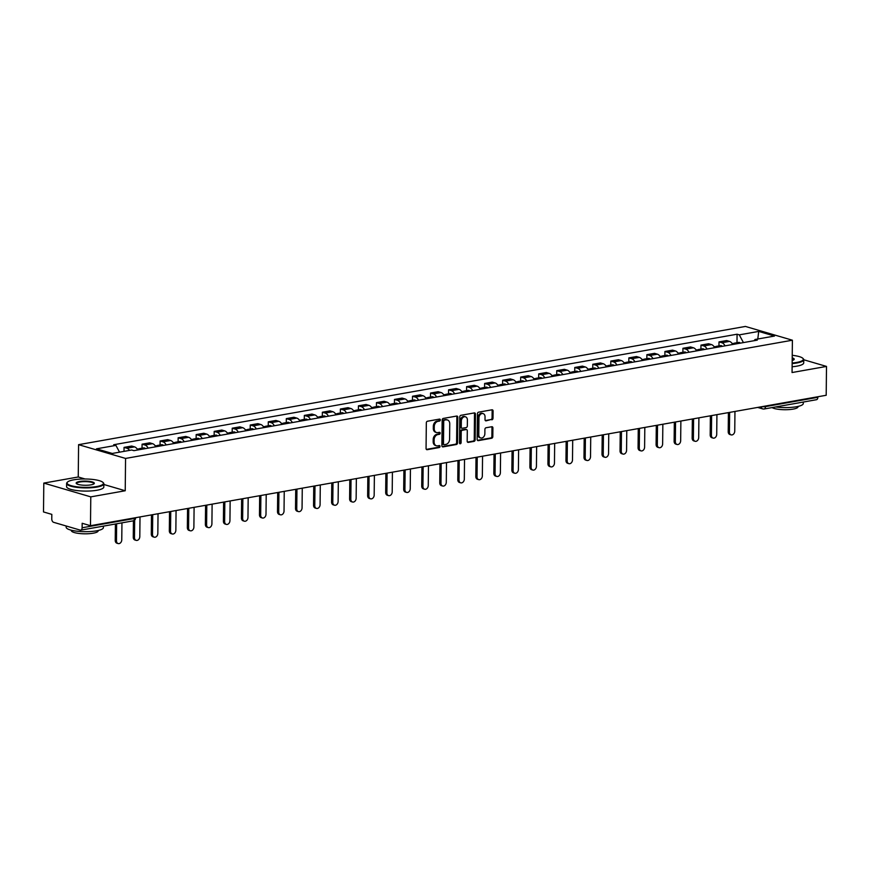 <?xml version="1.0" encoding="UTF-8"?>
<svg xmlns="http://www.w3.org/2000/svg" width="870" height="870" viewBox="0 0 870 870"><rect width="100%" height="100%" fill="white"/><g stroke="black" fill="none" stroke-linecap="round" stroke-linejoin="round"><path stroke-width="1.3" d="M440.307 419.949A1.022 0.772 106.3 0 0 439.524 419.101L427.474 421.232A1.457 1.098 106.3 0 0 426.322 422.853L426.061 448.463A1.457 1.098 106.3 0 0 427.17 449.692L439.23 447.55A1.022 0.772 106.3 0 0 439.252 445.56L437.686 445.842A4.676 3.523 106.3 0 1 436.425 445.777A4.676 3.523 106.3 0 1 434.108 441.927L434.13 439.796A4.676 3.523 106.3 0 1 437.806 434.598L439.372 434.326A1.022 0.772 106.3 0 0 439.383 432.325L437.827 432.607A4.676 3.523 106.3 0 1 436.555 432.542A4.676 3.523 106.3 0 1 434.25 428.692L434.271 426.561A4.676 3.523 106.3 0 1 437.947 421.363L439.502 421.091A1.022 0.772 106.3 0 0 440.307 419.949M436.555 432.542L435.62 432.27A4.676 3.523 106.3 0 1 433.303 428.421L433.325 426.289A4.676 3.523 106.3 0 1 437.001 421.091L438.567 420.808A1.022 0.772 106.3 0 0 439.241 419.144M426.354 449.388L438.284 447.278A1.022 0.772 106.3 0 0 438.969 445.614M436.425 445.777L435.478 445.494A4.676 3.523 106.3 0 1 433.162 441.655L433.184 439.513A4.676 3.523 106.3 0 1 436.87 434.326L438.426 434.043A1.022 0.772 106.3 0 0 439.1 432.379M491.854 419.829A1.457 1.098 106.3 0 0 493.007 418.209L493.083 411.021A1.457 1.098 106.3 0 0 491.963 409.803L478.576 412.173A1.457 1.098 106.3 0 0 477.423 413.794L477.162 439.404A1.457 1.098 106.3 0 0 478.282 440.633L491.67 438.252A1.457 1.098 106.3 0 0 492.811 436.631L492.909 427.953A1.457 1.098 106.3 0 0 491.789 426.735L486.058 427.746A1.457 1.098 106.3 0 0 484.905 429.367L484.862 433.673A3.915 2.947 106.3 0 1 480.729 437.969A3.915 2.947 106.3 0 1 478.794 434.75L478.968 417.894A3.915 2.947 106.3 0 1 483.1 413.598A3.915 2.947 106.3 0 1 485.036 416.817L485.014 419.623A1.457 1.098 106.3 0 0 486.134 420.852L490.919 419.558A1.457 1.098 106.3 0 0 492.072 417.926L492.148 410.749A1.457 1.098 106.3 0 0 491.844 409.824M85.086 478.989L78.246 476.988L43.804 483.089L90.784 496.868L125.226 490.756L125.563 458.436L792.396 340.213L792.059 372.534L826.5 366.422L826.195 395.274L90.48 525.708L82.171 523.272L82.117 527.764L134.469 518.487A2.98 0.685 0.6 0 0 135.579 517.965L135.579 517.715M90.784 496.868L90.48 525.708M457.805 417.274A1.457 1.098 106.3 0 0 456.685 416.056L443.298 418.426A1.457 1.098 106.3 0 0 442.145 420.047L441.884 445.657A1.457 1.098 106.3 0 0 443.004 446.886L456.38 444.516A1.457 1.098 106.3 0 0 457.533 442.884L457.805 417.274L456.859 417.002A1.457 1.098 106.3 0 0 456.565 416.077M460.937 415.305L474.324 412.924A1.457 1.098 106.3 0 1 475.444 414.153L475.172 439.763A1.457 1.098 106.3 0 1 474.03 441.384L468.299 442.395A1.457 1.098 106.3 0 1 467.179 441.177L467.288 430.791A1.457 1.098 106.3 0 0 466.168 429.573L462.361 430.248A1.457 1.098 106.3 0 0 461.22 431.868L461.1 442.678A1.022 0.772 106.3 0 1 459.512 442.96L459.784 416.926A1.457 1.098 106.3 0 1 460.937 415.305M43.804 483.089L43.5 511.941L51.819 514.377L51.765 518.868A2.98 1.838 -100.1 0 0 53.614 522.315L80.214 530.113A2.98 1.838 -100.1 0 0 80.758 530.145A2.98 1.838 -100.1 0 0 82.117 527.764M78.246 476.988L78.583 444.668L745.416 326.435L792.396 340.213M826.5 366.422L803.75 359.756A18.618 4.285 -179.4 0 1 796.876 362.975A18.618 4.285 -179.4 0 1 792.157 363.573M817.843 396.753L817.833 397.329A2.98 1.838 79.9 0 1 816.473 399.711L764.121 408.998A2.98 1.838 -100.1 0 0 765.48 406.605L817.833 397.329M137.71 449.986A6.851 4.219 -100.1 0 0 134.545 446.875L126.922 448.224A6.851 4.219 79.9 0 1 129.543 450.388M126.922 448.224L124.051 447.387L124.008 451.367M134.545 446.875L131.674 446.038L124.051 447.387M142.038 448.18L142.082 444.189L144.942 445.027A6.851 4.219 79.9 0 1 148.117 448.137M155.741 446.788A6.851 4.219 -100.1 0 0 152.576 443.678L149.705 442.841L142.082 444.189M160.069 444.983L160.113 440.992L162.973 441.829A6.851 4.219 79.9 0 1 166.148 444.94M173.772 443.591A6.851 4.219 -100.1 0 0 170.607 440.481L167.736 439.644L160.113 440.992M178.1 441.786L178.143 437.795L181.003 438.632A6.851 4.219 79.9 0 1 184.179 441.742M191.802 440.394A6.851 4.219 -100.1 0 0 188.627 437.284L185.767 436.446L178.143 437.795M196.131 438.6L196.163 434.598L199.034 435.435A6.851 4.219 79.9 0 1 202.199 438.545M209.833 437.197A6.851 4.219 -100.1 0 0 206.658 434.087L203.797 433.249L196.163 434.598M214.15 435.402L214.194 431.4L217.065 432.249A6.851 4.219 79.9 0 1 220.23 435.348M227.864 433.999A6.851 4.219 -100.1 0 0 224.688 430.889L221.828 430.052L214.194 431.4M232.181 432.205L232.225 428.203L235.096 429.051A6.851 4.219 79.9 0 1 238.26 432.151M245.884 430.802A6.851 4.219 -100.1 0 0 242.719 427.692L239.848 426.855L232.225 428.203M250.212 429.008L250.255 425.006L253.116 425.854A6.851 4.219 79.9 0 1 256.291 428.953M263.914 427.605A6.851 4.219 -100.1 0 0 260.75 424.495L257.879 423.657L250.255 425.006M268.243 425.811L268.286 421.819L271.146 422.657A6.851 4.219 79.9 0 1 274.322 425.767M281.945 424.408A6.851 4.219 -100.1 0 0 278.781 421.297L275.91 420.46L268.286 421.819M286.274 422.613L286.306 418.622L289.177 419.46A6.851 4.219 79.9 0 1 292.342 422.57M299.976 421.21A6.851 4.219 -100.1 0 0 296.8 418.1L293.94 417.263L286.306 418.622M304.293 419.416L304.337 415.425L307.208 416.262A6.851 4.219 79.9 0 1 310.372 419.373M318.007 418.013A6.851 4.219 -100.1 0 0 314.831 414.914L311.971 414.066L304.337 415.425M322.324 416.219L322.368 412.228L325.239 413.065A6.851 4.219 79.9 0 1 328.403 416.175M336.027 414.816A6.851 4.219 -100.1 0 0 332.862 411.717L329.991 410.868L322.368 412.228M340.355 413.022L340.398 409.03L343.258 409.868A6.851 4.219 79.9 0 1 346.434 412.978M354.057 411.63A6.851 4.219 -100.1 0 0 350.893 408.519L348.022 407.671L340.398 409.03M358.386 409.824L358.429 405.833L361.289 406.671A6.851 4.219 79.9 0 1 364.465 409.781M372.088 408.432A6.851 4.219 -100.1 0 0 368.923 405.322L366.053 404.485L358.429 405.833M376.416 406.627L376.46 402.636L379.32 403.473A6.851 4.219 79.9 0 1 382.495 406.584M390.119 405.235A6.851 4.219 -100.1 0 0 386.943 402.125L384.083 401.287L376.46 402.636M394.447 403.43L394.48 399.439L397.351 400.276A6.851 4.219 79.9 0 1 400.515 403.386M408.15 402.038A6.851 4.219 -100.1 0 0 404.974 398.928L402.114 398.09L394.48 399.439M412.467 400.243L412.51 396.241L415.381 397.079A6.851 4.219 79.9 0 1 418.546 400.189M426.18 398.841A6.851 4.219 -100.1 0 0 423.005 395.73L420.145 394.893L412.51 396.241M430.498 397.046L430.541 393.044L433.412 393.882A6.851 4.219 79.9 0 1 436.577 396.992M444.2 395.643A6.851 4.219 -100.1 0 0 441.036 392.533L438.165 391.696L430.541 393.044M448.528 393.849L448.572 389.847L451.432 390.695A6.851 4.219 79.9 0 1 454.608 393.795M462.231 392.446A6.851 4.219 -100.1 0 0 459.066 389.336L456.195 388.498L448.572 389.847M466.559 390.652L466.603 386.65L469.463 387.498A6.851 4.219 79.9 0 1 472.638 390.597M480.262 389.249A6.851 4.219 -100.1 0 0 477.097 386.139L474.226 385.301L466.603 386.65M484.59 387.454L484.623 383.452L487.494 384.301A6.851 4.219 79.9 0 1 490.658 387.411M498.292 386.052A6.851 4.219 -100.1 0 0 495.117 382.941L492.257 382.104L484.623 383.452M502.61 384.257L502.653 380.266L505.524 381.103A6.851 4.219 79.9 0 1 508.689 384.214M516.323 382.854A6.851 4.219 -100.1 0 0 513.148 379.744L510.288 378.907L502.653 380.266M520.641 381.06L520.684 377.069L523.555 377.906A6.851 4.219 79.9 0 1 526.72 381.017M534.354 379.657A6.851 4.219 -100.1 0 0 531.178 376.558L528.318 375.709L520.684 377.069M538.671 377.863L538.715 373.872L541.575 374.709A6.851 4.219 79.9 0 1 544.75 377.819M552.374 376.46A6.851 4.219 -100.1 0 0 549.209 373.36L546.338 372.512L538.715 373.872M556.702 374.665L556.746 370.674L559.606 371.512A6.851 4.219 79.9 0 1 562.781 374.622M570.405 373.273A6.851 4.219 -100.1 0 0 567.24 370.163L564.369 369.315L556.746 370.674M574.733 371.468L574.776 367.477L577.636 368.314A6.851 4.219 79.9 0 1 580.812 371.425M588.435 370.076A6.851 4.219 -100.1 0 0 585.271 366.966L582.4 366.129L574.776 367.477M592.764 368.271L592.796 364.28L595.667 365.117A6.851 4.219 79.9 0 1 598.832 368.228M606.466 366.879A6.851 4.219 -100.1 0 0 603.291 363.769L600.43 362.931L592.796 364.28M610.783 365.074L610.827 361.083L613.698 361.92A6.851 4.219 79.9 0 1 616.863 365.03M624.497 363.682A6.851 4.219 -100.1 0 0 621.321 360.571L618.461 359.734L610.827 361.083M628.814 361.887L628.858 357.885L631.729 358.723A6.851 4.219 79.9 0 1 634.893 361.833M642.517 360.484A6.851 4.219 -100.1 0 0 639.352 357.374L636.481 356.537L628.858 357.885M646.845 358.69L646.889 354.688L649.749 355.525A6.851 4.219 79.9 0 1 652.924 358.636M660.547 357.287A6.851 4.219 -100.1 0 0 657.383 354.177L654.512 353.34L646.889 354.688M664.876 355.493L664.919 351.491L667.779 352.339A6.851 4.219 79.9 0 1 670.955 355.438M678.578 354.09A6.851 4.219 -100.1 0 0 675.414 350.98L672.543 350.142L664.919 351.491M682.906 352.296L682.939 348.294L685.81 349.142A6.851 4.219 79.9 0 1 688.986 352.241M696.609 350.893A6.851 4.219 -100.1 0 0 693.433 347.782L690.573 346.945L682.939 348.294M700.926 349.098L700.97 345.096L703.841 345.945A6.851 4.219 79.9 0 1 707.005 349.055M714.64 347.695A6.851 4.219 -100.1 0 0 711.464 344.585L708.604 343.748L700.97 345.096M718.957 345.901L719.001 341.91L721.872 342.747A6.851 4.219 79.9 0 1 725.036 345.858M732.67 344.498A6.851 4.219 -100.1 0 0 729.495 341.388L726.635 340.551L719.001 341.91M743.426 342.595L739.282 334.863L758.705 331.416L774.485 336.048L755.073 339.485L757.281 340.137L133.904 450.66L131.696 450.007L112.273 453.455L96.494 448.822L115.906 445.386L119.538 452.161M739.282 334.863L737.075 334.21L113.698 444.733L115.906 445.386M125.563 458.436L78.583 444.668M125.226 490.756L103.856 484.492M736.988 342.704L737.075 334.21M755.073 339.485L754.083 340.703M757.792 339.006L758.705 331.416M442.178 446.582L455.445 444.233A1.457 1.098 106.3 0 0 456.598 442.612L456.859 417.002M444.526 420.199A1.022 0.772 106.3 0 0 443.722 421.341L443.482 443.82A1.022 0.772 106.3 0 0 444.265 444.668L445.918 444.374A4.676 3.523 106.3 0 0 449.594 439.187L449.757 423.82A4.676 3.523 106.3 0 0 447.441 419.971A4.676 3.523 106.3 0 0 446.169 419.905L443.58 419.927A1.022 0.772 106.3 0 0 442.776 421.058L443.722 421.341M443.33 444.396A1.022 0.772 106.3 0 1 442.547 443.537L442.776 421.058M447.441 419.971L446.495 419.699A4.676 3.523 106.3 0 0 445.233 419.634L446.169 419.905M443.58 419.927L445.233 419.634M467.484 442.101L473.084 441.112A1.457 1.098 106.3 0 0 474.237 439.48L474.498 413.87A1.457 1.098 106.3 0 0 474.204 412.945M465.972 429.508A1.457 1.098 106.3 0 0 465.222 429.291L461.426 429.965A1.457 1.098 106.3 0 0 460.273 431.596L460.165 442.406L461.1 442.678M459.621 443.439A1.022 0.772 106.3 0 0 460.165 442.406M467.397 420.014A3.915 2.947 106.3 0 0 465.461 416.795A3.915 2.947 106.3 0 0 461.328 421.091L461.263 427.029A1.457 1.098 106.3 0 0 462.383 428.247L466.189 427.572A1.457 1.098 106.3 0 0 467.331 425.952L467.397 420.014M465.461 416.795L464.526 416.523A3.915 2.947 106.3 0 0 460.393 420.819L461.328 421.091M461.992 428.236L461.056 427.953A1.457 1.098 106.3 0 1 460.328 426.757L460.393 420.819M485.308 420.547L490.919 419.558M483.1 413.598L482.165 413.326A3.915 2.947 106.3 0 0 478.032 417.611L478.968 417.894M480.729 437.969L479.783 437.686A3.915 2.947 106.3 0 1 477.858 434.478L478.032 417.611M477.467 440.329L490.723 437.98A1.457 1.098 106.3 0 0 491.876 436.359L491.963 427.681A1.457 1.098 106.3 0 0 491.659 426.757M118.146 543.565L116.928 543.206A3.426 2.577 -73.7 0 1 115.231 540.39L116.46 540.748A3.426 2.577 106.3 0 0 118.146 543.565A3.426 2.577 106.3 0 0 121.767 539.802L121.952 522.848M115.231 540.39L115.405 524.001M116.46 540.748L116.634 523.783M136.177 540.368L134.959 540.009A3.426 2.577 -73.7 0 1 133.262 537.192L134.48 537.551A3.426 2.577 106.3 0 0 136.177 540.368A3.426 2.577 106.3 0 0 139.798 536.605L140.005 516.932M141.201 449.366A11.321 6.971 -100.1 0 0 141.136 449.311L141.016 449.192A3.763 2.316 -100.1 0 0 139.45 448.637A3.763 2.316 -100.1 0 0 138.58 449.127M145.42 448.615A11.321 6.971 -100.1 0 0 145.355 448.561L145.225 448.452A3.763 2.316 -100.1 0 0 143.67 447.898L139.45 448.637M137.177 449.05L137.601 448.974A3.763 2.316 79.9 0 1 139.167 449.518L139.287 449.638A11.321 6.971 79.9 0 1 139.352 449.692M133.262 537.192L133.436 520.793M134.48 537.551L134.665 520.075M154.208 537.171L152.989 536.812A3.426 2.577 -73.7 0 1 151.293 533.995L152.511 534.354A3.426 2.577 106.3 0 0 154.208 537.171A3.426 2.577 106.3 0 0 157.829 533.408L158.035 513.735M159.221 446.169A11.321 6.971 -100.1 0 0 159.167 446.114L159.036 445.995A3.763 2.316 -100.1 0 0 157.481 445.451A3.763 2.316 -100.1 0 0 156.611 445.929M163.44 445.418A11.321 6.971 -100.1 0 0 163.386 445.364L163.255 445.255A3.763 2.316 -100.1 0 0 161.7 444.7L157.481 445.451M155.208 445.853L155.632 445.777A3.763 2.316 79.9 0 1 157.187 446.332L157.318 446.44A11.321 6.971 79.9 0 1 157.372 446.495M151.293 533.995L151.489 514.888M152.511 534.354L152.718 514.67M172.238 533.973L171.009 533.614A3.426 2.577 -73.7 0 1 169.324 530.798L170.542 531.157A3.426 2.577 106.3 0 0 172.238 533.973A3.426 2.577 106.3 0 0 175.86 530.211L176.066 510.538M177.252 442.971A11.321 6.971 -100.1 0 0 177.197 442.917L177.067 442.797A3.763 2.316 -100.1 0 0 175.512 442.254A3.763 2.316 -100.1 0 0 174.642 442.732M181.471 442.221A11.321 6.971 -100.1 0 0 181.417 442.167L181.286 442.058A3.763 2.316 -100.1 0 0 179.731 441.503L175.512 442.254M173.239 442.656L173.663 442.58A3.763 2.316 79.9 0 1 175.218 443.135L175.349 443.243A11.321 6.971 79.9 0 1 175.403 443.298M169.324 530.798L169.519 511.69M170.542 531.157L170.748 511.473M190.269 530.776L189.04 530.417A3.426 2.577 -73.7 0 1 187.354 527.601L188.572 527.959A3.426 2.577 106.3 0 0 190.269 530.776A3.426 2.577 106.3 0 0 193.89 527.013L194.097 507.34M195.282 439.774A11.321 6.971 -100.1 0 0 195.228 439.72L195.097 439.611A3.763 2.316 -100.1 0 0 193.542 439.056A3.763 2.316 -100.1 0 0 192.672 439.535M199.502 439.024A11.321 6.971 -100.1 0 0 199.437 438.969L199.317 438.861A3.763 2.316 -100.1 0 0 197.751 438.306L193.542 439.056M191.269 439.459L191.683 439.383A3.763 2.316 79.9 0 1 193.249 439.937L193.379 440.046A11.321 6.971 79.9 0 1 193.434 440.1M187.354 527.601L187.55 508.504M188.572 527.959L188.779 508.287M208.289 527.579L207.071 527.22A3.426 2.577 -73.7 0 1 205.374 524.403L206.603 524.762A3.426 2.577 106.3 0 0 208.289 527.579A3.426 2.577 106.3 0 0 211.91 523.816L212.117 504.143M213.313 436.577A11.321 6.971 -100.1 0 0 213.248 436.522L213.128 436.414A3.763 2.316 -100.1 0 0 211.562 435.859A3.763 2.316 -100.1 0 0 210.692 436.338M217.533 435.826A11.321 6.971 -100.1 0 0 217.467 435.772L217.348 435.663A3.763 2.316 -100.1 0 0 215.782 435.109L211.562 435.859M209.289 436.262L209.713 436.185A3.763 2.316 79.9 0 1 211.279 436.74L211.399 436.849A11.321 6.971 79.9 0 1 211.464 436.903M205.374 524.403L205.581 505.307M206.603 524.762L206.81 505.089M96.711 486.537A18.172 4.187 0.6 0 0 102.91 482.371A18.172 4.187 0.6 0 0 73.776 479.816A18.172 4.187 0.6 0 0 67.599 482.002A18.172 4.187 0.6 0 0 75.516 486.613A18.172 4.187 0.6 0 0 96.711 486.537M102.91 482.371L103.345 482.785A18.618 4.285 -179.4 0 1 103.856 483.807A18.618 4.285 -179.4 0 1 96.983 487.059A18.618 4.285 -179.4 0 1 77.223 487.407A18.618 4.285 -179.4 0 1 66.62 483.415A18.618 4.285 -179.4 0 1 67.164 482.415L67.599 482.002M90.98 484.862A9.091 2.088 -179.4 0 1 76.408 483.579A9.091 2.088 -179.4 0 1 79.518 481.501A9.091 2.088 -179.4 0 1 90.11 481.458A9.091 2.088 -179.4 0 1 94.069 483.763A9.091 2.088 -179.4 0 1 90.98 484.862M93.797 483.97A8.635 1.99 0.6 0 0 93.884 483.698A8.635 1.99 0.6 0 0 88.957 481.86A8.635 1.99 0.6 0 0 79.79 482.013A8.635 1.99 0.6 0 0 76.603 483.524A8.635 1.99 0.6 0 0 76.68 483.785M103.421 526.132L103.399 527.579A18.618 4.285 -179.4 0 1 96.526 530.83A18.618 4.285 -179.4 0 1 76.767 531.178A18.618 4.285 -179.4 0 1 66.163 527.198L66.174 526.002M98.158 530.504L98.158 530.863A13.409 3.088 -179.4 0 1 93.21 533.201A13.409 3.088 -179.4 0 1 78.974 533.451A13.409 3.088 -179.4 0 1 71.34 530.58L71.351 530.221M103.856 483.807L103.824 486.993A18.618 4.285 -179.4 0 1 96.951 490.245A18.618 4.285 -179.4 0 1 77.191 490.593A18.618 4.285 -179.4 0 1 66.588 486.602L66.62 483.415M792.157 363.018A18.172 4.187 0.6 0 0 796.594 362.453A18.172 4.187 0.6 0 0 802.803 358.288A18.172 4.187 0.6 0 0 792.244 355.319M802.803 358.288L803.227 358.701A18.618 4.285 -179.4 0 1 803.75 359.723L803.717 362.91A18.618 4.285 -179.4 0 1 796.844 366.161A18.618 4.285 -179.4 0 1 792.124 366.759M803.304 402.049L803.293 403.495A18.618 4.285 -179.4 0 1 796.42 406.747A18.618 4.285 -179.4 0 1 775.605 406.953M798.04 406.421L798.04 406.779A13.409 3.088 -179.4 0 1 793.092 409.117A13.409 3.088 -179.4 0 1 772.06 407.584M792.211 357.853A9.091 2.088 -179.4 0 1 793.951 359.68A9.091 2.088 -179.4 0 1 792.189 360.484M793.69 359.886A8.635 1.99 0.6 0 0 793.766 359.614A8.635 1.99 0.6 0 0 792.211 358.462M226.32 524.382L225.102 524.023A3.426 2.577 -73.7 0 1 223.405 521.206L224.623 521.565A3.426 2.577 106.3 0 0 226.32 524.382A3.426 2.577 106.3 0 0 229.941 520.619L230.148 500.946M231.344 433.38A11.321 6.971 -100.1 0 0 231.279 433.325L231.159 433.216A3.763 2.316 -100.1 0 0 229.593 432.662A3.763 2.316 -100.1 0 0 228.723 433.14M235.563 432.629A11.321 6.971 -100.1 0 0 235.498 432.575L235.378 432.466A3.763 2.316 -100.1 0 0 233.812 431.911L229.593 432.662M227.32 433.064L227.744 432.988A3.763 2.316 79.9 0 1 229.31 433.543L229.43 433.651A11.321 6.971 79.9 0 1 229.495 433.706M223.405 521.206L223.612 502.11M224.623 521.565L224.83 501.892M244.35 521.184L243.132 520.825A3.426 2.577 -73.7 0 1 241.436 518.009L242.654 518.368A3.426 2.577 106.3 0 0 244.35 521.184A3.426 2.577 106.3 0 0 247.972 517.433L248.178 497.749M249.375 430.182A11.321 6.971 -100.1 0 0 249.309 430.128L249.19 430.019A3.763 2.316 -100.1 0 0 247.624 429.465A3.763 2.316 -100.1 0 0 246.754 429.943M253.583 429.432A11.321 6.971 -100.1 0 0 253.529 429.378L253.398 429.269A3.763 2.316 -100.1 0 0 251.843 428.714L247.624 429.465M245.351 429.867L245.775 429.791A3.763 2.316 79.9 0 1 247.33 430.346L247.461 430.454A11.321 6.971 79.9 0 1 247.526 430.509M241.436 518.009L241.632 498.912M242.654 518.368L242.86 498.695M262.381 517.987L261.163 517.628A3.426 2.577 -73.7 0 1 259.467 514.812L260.685 515.17A3.426 2.577 106.3 0 0 262.381 517.987A3.426 2.577 106.3 0 0 266.002 514.235L266.209 494.551M267.394 426.985A11.321 6.971 -100.1 0 0 267.34 426.931L267.21 426.822A3.763 2.316 -100.1 0 0 265.654 426.267A3.763 2.316 -100.1 0 0 264.784 426.746M271.614 426.246A11.321 6.971 -100.1 0 0 271.56 426.18L271.429 426.072A3.763 2.316 -100.1 0 0 269.874 425.517L265.654 426.267M263.382 426.67L263.806 426.594A3.763 2.316 79.9 0 1 265.361 427.148L265.491 427.257A11.321 6.971 79.9 0 1 265.546 427.311M259.467 514.812L259.662 495.715M260.685 515.17L260.891 495.498M280.412 514.79L279.183 514.431A3.426 2.577 -73.7 0 1 277.497 511.614L278.715 511.973A3.426 2.577 106.3 0 0 280.412 514.79A3.426 2.577 106.3 0 0 284.033 511.038L284.24 491.354M285.425 423.788A11.321 6.971 -100.1 0 0 285.371 423.733L285.24 423.625A3.763 2.316 -100.1 0 0 283.685 423.07A3.763 2.316 -100.1 0 0 282.815 423.549M289.645 423.048A11.321 6.971 -100.1 0 0 289.59 422.994L289.46 422.874A3.763 2.316 -100.1 0 0 287.894 422.32L283.685 423.07M281.412 423.472L281.837 423.396A3.763 2.316 79.9 0 1 283.392 423.951L283.522 424.06A11.321 6.971 79.9 0 1 283.576 424.125M277.497 511.614L277.693 492.518M278.715 511.973L278.922 492.3M298.443 511.593L297.214 511.245A3.426 2.577 -73.7 0 1 295.517 508.428L296.746 508.776A3.426 2.577 106.3 0 0 298.443 511.593A3.426 2.577 106.3 0 0 302.064 507.841L302.271 488.157M303.456 420.601A11.321 6.971 -100.1 0 0 303.391 420.536L303.271 420.428A3.763 2.316 -100.1 0 0 301.705 419.873A3.763 2.316 -100.1 0 0 300.846 420.362M307.675 419.851A11.321 6.971 -100.1 0 0 307.61 419.797L307.491 419.677A3.763 2.316 -100.1 0 0 305.925 419.122L301.705 419.873M299.432 420.275L299.856 420.199A3.763 2.316 79.9 0 1 301.422 420.754L301.542 420.873A11.321 6.971 79.9 0 1 301.607 420.928M295.517 508.428L295.724 489.321M296.746 508.776L296.953 489.103M316.462 508.406L315.244 508.047A3.426 2.577 -73.7 0 1 313.548 505.231L314.777 505.59A3.426 2.577 106.3 0 0 316.462 508.406A3.426 2.577 106.3 0 0 320.084 504.643L320.29 484.96M321.487 417.404A11.321 6.971 -100.1 0 0 321.421 417.35L321.302 417.23A3.763 2.316 -100.1 0 0 319.736 416.676A3.763 2.316 -100.1 0 0 318.866 417.165M325.706 416.654A11.321 6.971 -100.1 0 0 325.641 416.599L325.521 416.48A3.763 2.316 -100.1 0 0 323.955 415.936L319.736 416.676M317.463 417.078L317.887 417.002A3.763 2.316 79.9 0 1 319.453 417.556L319.573 417.676A11.321 6.971 79.9 0 1 319.638 417.73M313.548 505.231L313.755 486.123M314.777 505.59L314.983 485.906M334.493 505.209L333.275 504.85A3.426 2.577 -73.7 0 1 331.579 502.033L332.797 502.392A3.426 2.577 106.3 0 0 334.493 505.209A3.426 2.577 106.3 0 0 338.115 501.446L338.321 481.773M339.517 414.207A11.321 6.971 -100.1 0 0 339.452 414.153L339.333 414.033A3.763 2.316 -100.1 0 0 337.767 413.478A3.763 2.316 -100.1 0 0 336.897 413.968M343.737 413.457A11.321 6.971 -100.1 0 0 343.672 413.402L343.552 413.283A3.763 2.316 -100.1 0 0 341.986 412.739L337.767 413.478M335.494 413.881L335.918 413.815A3.763 2.316 79.9 0 1 337.484 414.359L337.603 414.479A11.321 6.971 79.9 0 1 337.669 414.533M331.579 502.033L331.774 482.926M332.797 502.392L333.003 482.709M352.524 502.012L351.306 501.653A3.426 2.577 -73.7 0 1 349.609 498.836L350.827 499.195A3.426 2.577 106.3 0 0 352.524 502.012A3.426 2.577 106.3 0 0 356.145 498.249L356.352 478.576M357.537 411.01A11.321 6.971 -100.1 0 0 357.483 410.955L357.353 410.836A3.763 2.316 -100.1 0 0 355.797 410.281A3.763 2.316 -100.1 0 0 354.927 410.77M361.757 410.259A11.321 6.971 -100.1 0 0 361.702 410.205L361.572 410.096A3.763 2.316 -100.1 0 0 360.017 409.542L355.797 410.281M353.524 410.694L353.949 410.618A3.763 2.316 79.9 0 1 355.504 411.162L355.634 411.282A11.321 6.971 79.9 0 1 355.689 411.336M349.609 498.836L349.805 479.729M350.827 499.195L351.034 479.511M370.555 498.814L369.337 498.456A3.426 2.577 -73.7 0 1 367.64 495.639L368.858 495.998A3.426 2.577 106.3 0 0 370.555 498.814A3.426 2.577 106.3 0 0 374.176 495.052L374.383 475.379M375.568 407.812A11.321 6.971 -100.1 0 0 375.514 407.758L375.383 407.638A3.763 2.316 -100.1 0 0 373.828 407.095A3.763 2.316 -100.1 0 0 372.958 407.573M379.788 407.062A11.321 6.971 -100.1 0 0 379.733 407.008L379.603 406.899A3.763 2.316 -100.1 0 0 378.048 406.344L373.828 407.095M371.555 407.497L371.979 407.421A3.763 2.316 79.9 0 1 373.534 407.976L373.665 408.084A11.321 6.971 79.9 0 1 373.719 408.139M367.64 495.639L367.836 476.532M368.858 495.998L369.065 476.314M388.585 495.617L387.357 495.258A3.426 2.577 -73.7 0 1 385.671 492.442L386.889 492.801A3.426 2.577 106.3 0 0 388.585 495.617A3.426 2.577 106.3 0 0 392.207 491.854L392.413 472.182M393.599 404.615A11.321 6.971 -100.1 0 0 393.544 404.561L393.414 404.441A3.763 2.316 -100.1 0 0 391.859 403.897A3.763 2.316 -100.1 0 0 390.989 404.376M397.818 403.865A11.321 6.971 -100.1 0 0 397.753 403.81L397.633 403.702A3.763 2.316 -100.1 0 0 396.067 403.147L391.859 403.897M389.586 404.3L389.999 404.224A3.763 2.316 79.9 0 1 391.565 404.778L391.696 404.887A11.321 6.971 79.9 0 1 391.75 404.941M385.671 492.442L385.867 473.334M386.889 492.801L387.096 473.117M406.605 492.42L405.387 492.061A3.426 2.577 -73.7 0 1 403.691 489.244L404.92 489.603A3.426 2.577 106.3 0 0 406.605 492.42A3.426 2.577 106.3 0 0 410.238 488.657L410.433 468.984M411.63 401.418A11.321 6.971 -100.1 0 0 411.564 401.364L411.445 401.255A3.763 2.316 -100.1 0 0 409.879 400.7A3.763 2.316 -100.1 0 0 409.02 401.179M415.849 400.668A11.321 6.971 -100.1 0 0 415.784 400.613L415.664 400.504A3.763 2.316 -100.1 0 0 414.098 399.95L409.879 400.7M407.606 401.103L408.03 401.026A3.763 2.316 79.9 0 1 409.596 401.581L409.716 401.69A11.321 6.971 79.9 0 1 409.781 401.744M403.691 489.244L403.897 470.148M404.92 489.603L405.126 469.93M424.636 489.223L423.418 488.864A3.426 2.577 -73.7 0 1 421.722 486.047L422.94 486.406A3.426 2.577 106.3 0 0 424.636 489.223A3.426 2.577 106.3 0 0 428.257 485.46L428.464 465.787M429.66 398.221A11.321 6.971 -100.1 0 0 429.595 398.166L429.475 398.058A3.763 2.316 -100.1 0 0 427.909 397.503A3.763 2.316 -100.1 0 0 427.039 397.981M433.88 397.47A11.321 6.971 -100.1 0 0 433.815 397.416L433.695 397.307A3.763 2.316 -100.1 0 0 432.129 396.753L427.909 397.503M425.637 397.905L426.061 397.829A3.763 2.316 79.9 0 1 427.627 398.384L427.746 398.493A11.321 6.971 79.9 0 1 427.812 398.547M421.722 486.047L421.928 466.951M422.94 486.406L423.146 466.733M442.667 486.025L441.449 485.667A3.426 2.577 -73.7 0 1 439.752 482.85L440.97 483.209A3.426 2.577 106.3 0 0 442.667 486.025A3.426 2.577 106.3 0 0 446.288 482.263L446.495 462.59M447.691 395.023A11.321 6.971 -100.1 0 0 447.626 394.969L447.506 394.86A3.763 2.316 -100.1 0 0 445.94 394.306A3.763 2.316 -100.1 0 0 445.07 394.784M451.9 394.273A11.321 6.971 -100.1 0 0 451.845 394.219L451.715 394.11A3.763 2.316 -100.1 0 0 450.16 393.555L445.94 394.306M443.667 394.708L444.091 394.632A3.763 2.316 79.9 0 1 445.657 395.187L445.777 395.295A11.321 6.971 79.9 0 1 445.842 395.35M439.752 482.85L439.948 463.753M440.97 483.209L441.177 463.536M460.698 482.828L459.48 482.469A3.426 2.577 -73.7 0 1 457.783 479.653L459.001 480.012A3.426 2.577 106.3 0 0 460.698 482.828A3.426 2.577 106.3 0 0 464.319 479.076L464.526 459.393M465.711 391.826A11.321 6.971 -100.1 0 0 465.657 391.772L465.526 391.663A3.763 2.316 -100.1 0 0 463.971 391.108A3.763 2.316 -100.1 0 0 463.101 391.587M469.93 391.076A11.321 6.971 -100.1 0 0 469.876 391.021L469.746 390.913A3.763 2.316 -100.1 0 0 468.19 390.358L463.971 391.108M461.698 391.511L462.122 391.435A3.763 2.316 79.9 0 1 463.677 391.989L463.808 392.098A11.321 6.971 79.9 0 1 463.862 392.152M457.783 479.653L457.979 460.556M459.001 480.012L459.208 460.339M478.728 479.631L477.499 479.272A3.426 2.577 -73.7 0 1 475.814 476.455L477.032 476.814A3.426 2.577 106.3 0 0 478.728 479.631A3.426 2.577 106.3 0 0 482.35 475.879L482.556 456.195M483.742 388.629A11.321 6.971 -100.1 0 0 483.687 388.575L483.557 388.466A3.763 2.316 -100.1 0 0 482.002 387.911A3.763 2.316 -100.1 0 0 481.132 388.39M487.961 387.889A11.321 6.971 -100.1 0 0 487.907 387.824L487.776 387.715A3.763 2.316 -100.1 0 0 486.221 387.161L482.002 387.911M479.729 388.314L480.153 388.237A3.763 2.316 79.9 0 1 481.708 388.792L481.839 388.901A11.321 6.971 79.9 0 1 481.893 388.955M475.814 476.455L476.01 457.359M477.032 476.814L477.238 457.141M496.759 476.434L495.53 476.075A3.426 2.577 -73.7 0 1 493.834 473.258L495.063 473.617A3.426 2.577 106.3 0 0 496.759 476.434A3.426 2.577 106.3 0 0 500.38 472.682L500.587 452.998M501.772 385.432A11.321 6.971 -100.1 0 0 501.707 385.377L501.588 385.269A3.763 2.316 -100.1 0 0 500.022 384.714A3.763 2.316 -100.1 0 0 499.162 385.192M505.992 384.692A11.321 6.971 -100.1 0 0 505.927 384.638L505.807 384.518A3.763 2.316 -100.1 0 0 504.241 383.964L500.022 384.714M497.76 385.116L498.173 385.04A3.763 2.316 79.9 0 1 499.739 385.595L499.858 385.704A11.321 6.971 79.9 0 1 499.924 385.769M493.834 473.258L494.04 454.162M495.063 473.617L495.269 453.944M514.779 473.236L513.561 472.888A3.426 2.577 -73.7 0 1 511.864 470.072L513.093 470.42A3.426 2.577 106.3 0 0 514.779 473.236A3.426 2.577 106.3 0 0 518.4 469.485L518.607 449.801M519.803 382.234A11.321 6.971 -100.1 0 0 519.738 382.18L519.618 382.071A3.763 2.316 -100.1 0 0 518.052 381.517A3.763 2.316 -100.1 0 0 517.182 382.006M524.023 381.495A11.321 6.971 -100.1 0 0 523.957 381.441L523.838 381.321A3.763 2.316 -100.1 0 0 522.272 380.766L518.052 381.517M515.779 381.919L516.204 381.843A3.763 2.316 79.9 0 1 517.77 382.398L517.889 382.517A11.321 6.971 79.9 0 1 517.954 382.572M511.864 470.072L512.071 450.964M513.093 470.42L513.3 450.747M532.81 470.05L531.592 469.691A3.426 2.577 -73.7 0 1 529.895 466.875L531.113 467.233A3.426 2.577 106.3 0 0 532.81 470.05A3.426 2.577 106.3 0 0 536.431 466.287L536.638 446.604M537.834 379.048A11.321 6.971 -100.1 0 0 537.769 378.983L537.649 378.874A3.763 2.316 -100.1 0 0 536.083 378.319A3.763 2.316 -100.1 0 0 535.213 378.809M542.053 378.298A11.321 6.971 -100.1 0 0 541.988 378.243L541.869 378.124A3.763 2.316 -100.1 0 0 540.303 377.58L536.083 378.319M533.81 378.722L534.234 378.646A3.763 2.316 79.9 0 1 535.8 379.2L535.92 379.32A11.321 6.971 79.9 0 1 535.985 379.374M529.895 466.875L530.091 447.767M531.113 467.233L531.32 447.55M550.84 466.853L549.622 466.494A3.426 2.577 -73.7 0 1 547.926 463.677L549.144 464.036A3.426 2.577 106.3 0 0 550.84 466.853A3.426 2.577 106.3 0 0 554.462 463.09L554.668 443.417M555.854 375.851A11.321 6.971 -100.1 0 0 555.799 375.796L555.669 375.677A3.763 2.316 -100.1 0 0 554.114 375.122A3.763 2.316 -100.1 0 0 553.244 375.612M560.073 375.101A11.321 6.971 -100.1 0 0 560.019 375.046L559.889 374.926A3.763 2.316 -100.1 0 0 558.333 374.383L554.114 375.122M551.841 375.525L552.265 375.459A3.763 2.316 79.9 0 1 553.82 376.003L553.951 376.123A11.321 6.971 79.9 0 1 554.005 376.177M547.926 463.677L548.122 444.57M549.144 464.036L549.351 444.352M568.871 463.656L567.653 463.297A3.426 2.577 -73.7 0 1 565.957 460.48L567.175 460.839A3.426 2.577 106.3 0 0 568.871 463.656A3.426 2.577 106.3 0 0 572.493 459.893L572.699 440.22M573.885 372.654A11.321 6.971 -100.1 0 0 573.83 372.599L573.7 372.48A3.763 2.316 -100.1 0 0 572.145 371.925A3.763 2.316 -100.1 0 0 571.275 372.414M578.104 371.903A11.321 6.971 -100.1 0 0 578.05 371.849L577.919 371.74A3.763 2.316 -100.1 0 0 576.364 371.185L572.145 371.925M569.872 372.338L570.296 372.262A3.763 2.316 79.9 0 1 571.851 372.806L571.981 372.925A11.321 6.971 79.9 0 1 572.036 372.98M565.957 460.48L566.153 441.373M567.175 460.839L567.381 441.155M586.902 460.458L585.673 460.099A3.426 2.577 -73.7 0 1 583.987 457.283L585.205 457.642A3.426 2.577 106.3 0 0 586.902 460.458A3.426 2.577 106.3 0 0 590.523 456.696L590.73 437.023M591.915 369.456A11.321 6.971 -100.1 0 0 591.861 369.402L591.731 369.282A3.763 2.316 -100.1 0 0 590.175 368.739A3.763 2.316 -100.1 0 0 589.305 369.217M596.135 368.706A11.321 6.971 -100.1 0 0 596.07 368.652L595.95 368.543A3.763 2.316 -100.1 0 0 594.384 367.988L590.175 368.739M587.903 369.141L588.327 369.065A3.763 2.316 79.9 0 1 589.882 369.609L590.012 369.728A11.321 6.971 79.9 0 1 590.067 369.783M583.987 457.283L584.183 438.175M585.205 457.642L585.412 437.958M604.933 457.261L603.704 456.902A3.426 2.577 -73.7 0 1 602.007 454.086L603.236 454.444A3.426 2.577 106.3 0 0 604.933 457.261A3.426 2.577 106.3 0 0 608.554 453.498L608.75 433.825M609.946 366.259A11.321 6.971 -100.1 0 0 609.881 366.205L609.761 366.085A3.763 2.316 -100.1 0 0 608.195 365.541A3.763 2.316 -100.1 0 0 607.336 366.02M614.166 365.509A11.321 6.971 -100.1 0 0 614.1 365.454L613.981 365.346A3.763 2.316 -100.1 0 0 612.415 364.791L608.195 365.541M605.922 365.944L606.346 365.868A3.763 2.316 79.9 0 1 607.912 366.422L608.032 366.531A11.321 6.971 79.9 0 1 608.097 366.585M602.007 454.086L602.214 434.978M603.236 454.444L603.443 434.761M622.953 454.064L621.735 453.705A3.426 2.577 -73.7 0 1 620.038 450.888L621.267 451.247A3.426 2.577 106.3 0 0 622.953 454.064A3.426 2.577 106.3 0 0 626.574 450.301L626.781 430.628M627.977 363.062A11.321 6.971 -100.1 0 0 627.912 363.007L627.792 362.899A3.763 2.316 -100.1 0 0 626.226 362.344A3.763 2.316 -100.1 0 0 625.356 362.823M632.196 362.312A11.321 6.971 -100.1 0 0 632.131 362.257L632.011 362.148A3.763 2.316 -100.1 0 0 630.445 361.594L626.226 362.344M623.953 362.746L624.377 362.67A3.763 2.316 79.9 0 1 625.943 363.225L626.063 363.334A11.321 6.971 79.9 0 1 626.128 363.388M620.038 450.888L620.245 431.792M621.267 451.247L621.463 431.574M640.983 450.867L639.765 450.508A3.426 2.577 -73.7 0 1 638.069 447.691L639.287 448.05A3.426 2.577 106.3 0 0 640.983 450.867A3.426 2.577 106.3 0 0 644.605 447.104L644.811 427.431M646.008 359.865A11.321 6.971 -100.1 0 0 645.942 359.81L645.823 359.701A3.763 2.316 -100.1 0 0 644.257 359.147A3.763 2.316 -100.1 0 0 643.387 359.625M650.216 359.114A11.321 6.971 -100.1 0 0 650.162 359.06L650.031 358.951A3.763 2.316 -100.1 0 0 648.476 358.396L644.257 359.147M641.984 359.549L642.408 359.473A3.763 2.316 79.9 0 1 643.974 360.028L644.094 360.137A11.321 6.971 79.9 0 1 644.159 360.191M638.069 447.691L638.265 428.595M639.287 448.05L639.493 428.377M659.014 447.669L657.796 447.31A3.426 2.577 -73.7 0 1 656.1 444.494L657.318 444.853A3.426 2.577 106.3 0 0 659.014 447.669A3.426 2.577 106.3 0 0 662.635 443.907L662.842 424.234M664.027 356.667A11.321 6.971 -100.1 0 0 663.973 356.613L663.843 356.504A3.763 2.316 -100.1 0 0 662.287 355.95A3.763 2.316 -100.1 0 0 661.418 356.428M668.247 355.917A11.321 6.971 -100.1 0 0 668.193 355.863L668.062 355.754A3.763 2.316 -100.1 0 0 666.507 355.199L662.287 355.95M660.015 356.352L660.439 356.276A3.763 2.316 79.9 0 1 661.994 356.83L662.124 356.939A11.321 6.971 79.9 0 1 662.179 356.994M656.1 444.494L656.295 425.397M657.318 444.853L657.524 425.18M677.045 444.472L675.816 444.113A3.426 2.577 -73.7 0 1 674.13 441.297L675.348 441.655A3.426 2.577 106.3 0 0 677.045 444.472A3.426 2.577 106.3 0 0 680.666 440.72L680.873 421.036M682.058 353.47A11.321 6.971 -100.1 0 0 682.004 353.416L681.873 353.307A3.763 2.316 -100.1 0 0 680.318 352.752A3.763 2.316 -100.1 0 0 679.448 353.231M686.278 352.72A11.321 6.971 -100.1 0 0 686.223 352.665L686.093 352.557A3.763 2.316 -100.1 0 0 684.538 352.002L680.318 352.752M678.045 353.155L678.469 353.079A3.763 2.316 79.9 0 1 680.025 353.633L680.155 353.742A11.321 6.971 79.9 0 1 680.209 353.796M674.13 441.297L674.326 422.2M675.348 441.655L675.555 421.983M695.076 441.275L693.847 440.916A3.426 2.577 -73.7 0 1 692.15 438.099L693.379 438.458A3.426 2.577 106.3 0 0 695.076 441.275A3.426 2.577 106.3 0 0 698.697 437.523L698.904 417.839M700.089 350.273A11.321 6.971 -100.1 0 0 700.024 350.219L699.904 350.11A3.763 2.316 -100.1 0 0 698.338 349.555A3.763 2.316 -100.1 0 0 697.479 350.034M704.308 349.533A11.321 6.971 -100.1 0 0 704.243 349.468L704.124 349.359A3.763 2.316 -100.1 0 0 702.558 348.805L698.338 349.555M696.076 349.957L696.489 349.881A3.763 2.316 79.9 0 1 698.055 350.436L698.175 350.545A11.321 6.971 79.9 0 1 698.24 350.599M692.15 438.099L692.357 419.003M693.379 438.458L693.586 418.785M713.096 438.078L711.877 437.719A3.426 2.577 -73.7 0 1 710.181 434.902L711.41 435.261A3.426 2.577 106.3 0 0 713.096 438.078A3.426 2.577 106.3 0 0 716.717 434.326L716.923 414.642M718.12 347.076A11.321 6.971 -100.1 0 0 718.054 347.021L717.935 346.912A3.763 2.316 -100.1 0 0 716.369 346.358A3.763 2.316 -100.1 0 0 715.499 346.836M722.339 346.336A11.321 6.971 -100.1 0 0 722.274 346.282L722.154 346.162A3.763 2.316 -100.1 0 0 720.588 345.607L716.369 346.358M714.096 346.76L714.52 346.684A3.763 2.316 79.9 0 1 716.086 347.239L716.206 347.347A11.321 6.971 79.9 0 1 716.271 347.413M710.181 434.902L710.388 415.806M711.41 435.261L711.616 415.588M731.126 434.88L729.908 434.521A3.426 2.577 -73.7 0 1 728.212 431.716L729.43 432.064A3.426 2.577 106.3 0 0 731.126 434.88A3.426 2.577 106.3 0 0 734.748 431.128L734.954 411.445M736.15 343.878A11.321 6.971 -100.1 0 0 736.085 343.824L735.966 343.715A3.763 2.316 -100.1 0 0 734.4 343.161A3.763 2.316 -100.1 0 0 733.53 343.65M740.37 343.139A11.321 6.971 -100.1 0 0 740.305 343.084L740.185 342.965A3.763 2.316 -100.1 0 0 738.619 342.41L734.4 343.161M732.127 343.563L732.551 343.487A3.763 2.316 79.9 0 1 734.117 344.041L734.236 344.161A11.321 6.971 79.9 0 1 734.302 344.215M728.212 431.716L728.407 412.608M729.43 432.064L729.636 412.391M711.464 344.585L703.841 345.945M693.433 347.782L685.81 349.142M675.414 350.98L667.779 352.339M657.383 354.177L649.749 355.525M639.352 357.374L631.729 358.723M621.321 360.571L613.698 361.92M603.291 363.769L595.667 365.117M585.271 366.966L577.636 368.314M567.24 370.163L559.606 371.512M549.209 373.36L541.575 374.709M531.178 376.558L523.555 377.906M513.148 379.744L505.524 381.103M495.117 382.941L487.494 384.301M477.097 386.139L469.463 387.498M459.066 389.336L451.432 390.695M441.036 392.533L433.412 393.882M423.005 395.73L415.381 397.079M404.974 398.928L397.351 400.276M386.943 402.125L379.32 403.473M368.923 405.322L361.289 406.671M350.893 408.519L343.258 409.868M332.862 411.717L325.239 413.065M314.831 414.914L307.208 416.262M296.8 418.1L289.177 419.46M278.781 421.297L271.146 422.657M260.75 424.495L253.116 425.854M242.719 427.692L235.096 429.051M224.688 430.889L217.065 432.249M206.658 434.087L199.034 435.435M188.627 437.284L181.003 438.632M170.607 440.481L162.973 441.829M152.576 443.678L144.942 445.027M729.495 341.388L721.872 342.747M134.48 517.911L134.469 518.487A2.98 1.838 -100.1 0 1 133.11 520.869A2.98 2.98 0 0 0 135.579 517.965M765.491 406.04L765.48 406.605A2.98 0.685 0.6 0 1 762.098 406.638M757.661 407.421L762.762 408.922A2.98 2.24 -73.7 0 0 763.577 408.954A2.98 1.838 -100.1 0 0 764.121 408.998A2.98 2.98 0 0 1 762.762 408.922A2.98 2.24 -73.7 0 1 761.304 406.779M437.001 421.091L437.947 421.363M433.325 426.289L434.271 426.561M433.303 428.421L434.25 428.692M438.426 434.043L439.372 434.326M436.87 434.326L437.806 434.598M433.184 439.513L434.13 439.796M433.162 441.655L434.108 441.927M438.284 447.278L439.23 447.55M426.43 449.475L427.17 449.692M438.567 420.808L439.502 421.091M456.598 442.612L457.533 442.884M455.445 444.233L456.38 444.516M442.264 446.669L443.004 446.886M442.547 443.537L443.482 443.82M474.498 413.87L475.444 414.153M474.237 439.48L475.172 439.763M473.084 441.112L474.03 441.384M467.56 442.178L468.299 442.395M465.222 429.291L466.168 429.573M461.426 429.965L462.361 430.248M460.273 431.596L461.22 431.868M460.328 426.757L461.263 427.029M485.384 420.634L486.134 420.852M477.858 434.478L478.794 434.75M491.963 427.681L492.909 427.953M491.876 436.359L492.811 436.631M490.723 437.98L491.67 438.252M477.543 440.416L478.282 440.633M492.148 410.749L493.083 411.021M492.072 417.926L493.007 418.209M145.225 448.452L141.016 449.192M139.167 449.518L137.623 449.801M139.287 449.638L137.688 449.921M145.355 448.561L141.136 449.311M163.255 445.255L159.036 445.995M157.187 446.332L155.654 446.604M157.318 446.44L155.719 446.723M163.386 445.364L159.167 446.114M181.286 442.058L177.067 442.797M175.218 443.135L173.674 443.406M175.349 443.243L173.739 443.526M181.417 442.167L177.197 442.917M199.317 438.861L195.097 439.611M193.249 439.937L191.704 440.209M193.379 440.046L191.77 440.329M199.437 438.969L195.228 439.72M217.348 435.663L213.128 436.414M211.279 436.74L209.735 437.012M211.399 436.849L209.8 437.131M217.467 435.772L213.248 436.522M235.378 432.466L231.159 433.216M229.31 433.543L227.766 433.815M229.43 433.651L227.831 433.934M235.498 432.575L231.279 433.325M253.398 429.269L249.19 430.019M247.33 430.346L245.797 430.617M247.461 430.454L245.862 430.737M253.529 429.378L249.309 430.128M271.429 426.072L267.21 426.822M265.361 427.148L263.827 427.42M265.491 427.257L263.882 427.551M271.56 426.18L267.34 426.931M289.46 422.874L285.24 423.625M283.392 423.951L281.847 424.223M283.522 424.06L281.913 424.353M289.59 422.994L285.371 423.733M307.491 419.677L303.271 420.428M301.422 420.754L299.878 421.026M301.542 420.873L299.943 421.156M307.61 419.797L303.391 420.536M325.521 416.48L321.302 417.23M319.453 417.556L317.909 417.828M319.573 417.676L317.974 417.959M325.641 416.599L321.421 417.35M343.552 413.283L339.333 414.033M337.484 414.359L335.94 414.631M337.603 414.479L336.005 414.762M343.672 413.402L339.452 414.153M361.572 410.096L357.353 410.836M355.504 411.162L353.97 411.445M355.634 411.282L354.036 411.564M361.702 410.205L357.483 410.955M379.603 406.899L375.383 407.638M373.534 407.976L371.99 408.247M373.665 408.084L372.055 408.367M379.733 407.008L375.514 407.758M397.633 403.702L393.414 404.441M391.565 404.778L390.021 405.05M391.696 404.887L390.086 405.17M397.753 403.81L393.544 404.561M415.664 400.504L411.445 401.255M409.596 401.581L408.052 401.853M409.716 401.69L408.117 401.973M415.784 400.613L411.564 401.364M433.695 397.307L429.475 398.058M427.627 398.384L426.082 398.656M427.746 398.493L426.148 398.775M433.815 397.416L429.595 398.166M451.715 394.11L447.506 394.86M445.657 395.187L444.113 395.458M445.777 395.295L444.178 395.578M451.845 394.219L447.626 394.969M469.746 390.913L465.526 391.663M463.677 391.989L462.144 392.261M463.808 392.098L462.198 392.381M469.876 391.021L465.657 391.772M487.776 387.715L483.557 388.466M481.708 388.792L480.164 389.064M481.839 388.901L480.229 389.194M487.907 387.824L483.687 388.575M505.807 384.518L501.588 385.269M499.739 385.595L498.195 385.867M499.858 385.704L498.26 385.997M505.927 384.638L501.707 385.377M523.838 381.321L519.618 382.071M517.77 382.398L516.225 382.669M517.889 382.517L516.291 382.8M523.957 381.441L519.738 382.18M541.869 378.124L537.649 378.874M535.8 379.2L534.256 379.472M535.92 379.32L534.321 379.603M541.988 378.243L537.769 378.983M559.889 374.926L555.669 375.677M553.82 376.003L552.287 376.275M553.951 376.123L552.352 376.405M560.019 375.046L555.799 375.796M577.919 371.74L573.7 372.48M571.851 372.806L570.318 373.089M571.981 372.925L570.372 373.208M578.05 371.849L573.83 372.599M595.95 368.543L591.731 369.282M589.882 369.609L588.337 369.891M590.012 369.728L588.403 370.011M596.07 368.652L591.861 369.402M613.981 365.346L609.761 366.085M607.912 366.422L606.368 366.694M608.032 366.531L606.433 366.814M614.1 365.454L609.881 366.205M632.011 362.148L627.792 362.899M625.943 363.225L624.399 363.497M626.063 363.334L624.464 363.616M632.131 362.257L627.912 363.007M650.031 358.951L645.823 359.701M643.974 360.028L642.43 360.3M644.094 360.137L642.495 360.419M650.162 359.06L645.942 359.81M668.062 355.754L663.843 356.504M661.994 356.83L660.461 357.102M662.124 356.939L660.515 357.222M668.193 355.863L663.973 356.613M686.093 352.557L681.873 353.307M680.025 353.633L678.48 353.905M680.155 353.742L678.546 354.025M686.223 352.665L682.004 353.416M704.124 349.359L699.904 350.11M698.055 350.436L696.511 350.708M698.175 350.545L696.576 350.838M704.243 349.468L700.024 350.219M722.154 346.162L717.935 346.912M716.086 347.239L714.542 347.511M716.206 347.347L714.607 347.641M722.274 346.282L718.054 347.021M740.185 342.965L735.966 343.715M734.117 344.041L732.573 344.313M734.236 344.161L732.638 344.444M740.305 343.084L736.085 343.824M133.11 520.869L80.758 530.145M443.047 444.385L443.994 444.657M465.624 429.312L466.559 429.584"/></g></svg>
